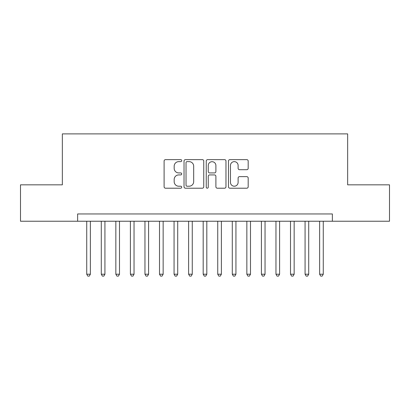 <?xml version="1.0" encoding="UTF-8"?>
<svg xmlns="http://www.w3.org/2000/svg" width="410" height="410" viewBox="0 0 410 410"><rect width="100%" height="100%" fill="white"/><g stroke="black" fill="none" stroke-linecap="round" stroke-linejoin="round"><path stroke-width="0.61" d="M181.712 160.633A0.999 0.999 0 0 0 180.713 159.633L165.527 159.633A1.43 1.43 0 0 0 164.102 161.063L164.102 186.781A1.43 1.43 0 0 0 165.527 188.21L180.713 188.21A0.999 0.999 0 0 0 181.712 187.211A0.999 0.999 0 0 0 180.713 186.212L178.745 186.212A4.571 4.571 0 0 1 174.173 181.64L174.173 179.493A4.571 4.571 0 0 1 178.745 174.921L180.713 174.921A0.999 0.999 0 0 0 181.712 173.922A0.999 0.999 0 0 0 180.713 172.923L178.745 172.923A4.571 4.571 0 0 1 174.173 168.351L174.173 166.209A4.571 4.571 0 0 1 178.745 161.637L180.713 161.637A0.999 0.999 0 0 0 181.712 160.633M246.758 169.709A1.43 1.43 0 0 0 248.183 168.279L248.183 161.063A1.43 1.43 0 0 0 246.758 159.633L229.897 159.633A1.43 1.43 0 0 0 228.467 161.063L228.467 186.781A1.43 1.43 0 0 0 229.897 188.21L246.758 188.21A1.43 1.43 0 0 0 248.183 186.781L248.183 178.068A1.43 1.43 0 0 0 246.758 176.638L239.542 176.638A1.43 1.43 0 0 0 238.113 178.068L238.113 182.388A3.823 3.823 0 0 1 234.289 186.212A3.823 3.823 0 0 1 230.466 182.388L230.466 165.455A3.823 3.823 0 0 1 234.289 161.637A3.823 3.823 0 0 1 238.113 165.455L238.113 168.279A1.43 1.43 0 0 0 239.542 169.709L246.758 169.709M77.633 221.231L20.5 221.231L20.5 184.838L62.351 184.838L62.351 133.891L347.649 133.891L347.649 184.838L389.5 184.838L389.5 221.231L332.366 221.231L332.366 213.953L77.633 213.953L77.633 221.231L332.366 221.231M203.749 161.063A1.43 1.43 0 0 0 202.32 159.633L185.463 159.633A1.43 1.43 0 0 0 184.034 161.063L184.034 186.781A1.43 1.43 0 0 0 185.463 188.21L202.32 188.21A1.43 1.43 0 0 0 203.749 186.781L203.749 161.063M207.68 159.633L224.536 159.633A1.43 1.43 0 0 1 225.966 161.063L225.966 186.781A1.43 1.43 0 0 1 224.536 188.21L217.326 188.21A1.43 1.43 0 0 1 215.896 186.781L215.896 176.351A1.43 1.43 0 0 0 214.466 174.921L209.679 174.921A1.43 1.43 0 0 0 208.249 176.351L208.249 187.211A0.999 0.999 0 0 1 207.25 188.21A0.999 0.999 0 0 1 206.25 187.211L206.25 161.063A1.43 1.43 0 0 1 207.68 159.633M187.032 161.637A0.999 0.999 0 0 0 186.032 162.637L186.032 185.212A0.999 0.999 0 0 0 187.032 186.212L189.102 186.212A4.571 4.571 0 0 0 193.679 181.64L193.679 166.209A4.571 4.571 0 0 0 189.102 161.637L187.032 161.637M215.896 165.527A3.823 3.823 0 0 0 212.072 161.704A3.823 3.823 0 0 0 208.249 165.527L208.249 171.493A1.43 1.43 0 0 0 209.679 172.923L214.466 172.923A1.43 1.43 0 0 0 215.896 171.493L215.896 165.527M86.73 221.231L86.73 274.213L90.369 274.213L90.369 221.231M90.369 274.213L89.277 276.109L87.822 276.109L86.73 274.213M101.285 221.231L101.285 274.213L104.924 274.213L104.924 221.231M104.924 274.213L103.832 276.109L102.377 276.109L101.285 274.213M115.845 221.231L115.845 274.213L119.484 274.213L119.484 221.231M119.484 274.213L118.393 276.109L116.937 276.109L115.845 274.213M130.4 221.231L130.4 274.213L134.039 274.213L134.039 221.231M134.039 274.213L132.948 276.109L131.492 276.109L130.4 274.213M144.955 221.231L144.955 274.213L148.594 274.213L148.594 221.231M148.594 274.213L147.503 276.109L146.047 276.109L144.955 274.213M159.51 221.231L159.51 274.213L163.149 274.213L163.149 221.231M163.149 274.213L162.058 276.109L160.602 276.109L159.51 274.213M174.065 221.231L174.065 274.213L177.709 274.213L177.709 221.231M177.709 274.213L176.618 276.109L175.162 276.109L174.065 274.213M188.626 221.231L188.626 274.213L192.264 274.213L192.264 221.231M192.264 274.213L191.173 276.109L189.717 276.109L188.626 274.213M203.181 221.231L203.181 274.213L206.819 274.213L206.819 221.231M206.819 274.213L205.728 276.109L204.272 276.109L203.181 274.213M217.736 221.231L217.736 274.213L221.374 274.213L221.374 221.231M221.374 274.213L220.283 276.109L218.827 276.109L217.736 274.213M232.291 221.231L232.291 274.213L235.934 274.213L235.934 221.231M235.934 274.213L234.838 276.109L233.382 276.109L232.291 274.213M246.851 221.231L246.851 274.213L250.489 274.213L250.489 221.231M250.489 274.213L249.398 276.109L247.942 276.109L246.851 274.213M261.406 221.231L261.406 274.213L265.044 274.213L265.044 221.231M265.044 274.213L263.953 276.109L262.497 276.109L261.406 274.213M275.961 221.231L275.961 274.213L279.599 274.213L279.599 221.231M279.599 274.213L278.508 276.109L277.052 276.109L275.961 274.213M290.516 221.231L290.516 274.213L294.154 274.213L294.154 221.231M294.154 274.213L293.063 276.109L291.607 276.109L290.516 274.213M305.076 221.231L305.076 274.213L308.715 274.213L308.715 221.231M308.715 274.213L307.623 276.109L306.167 276.109L305.076 274.213M319.631 221.231L319.631 274.213L323.27 274.213L323.27 221.231M323.27 274.213L322.178 276.109L320.722 276.109L319.631 274.213"/></g></svg>
